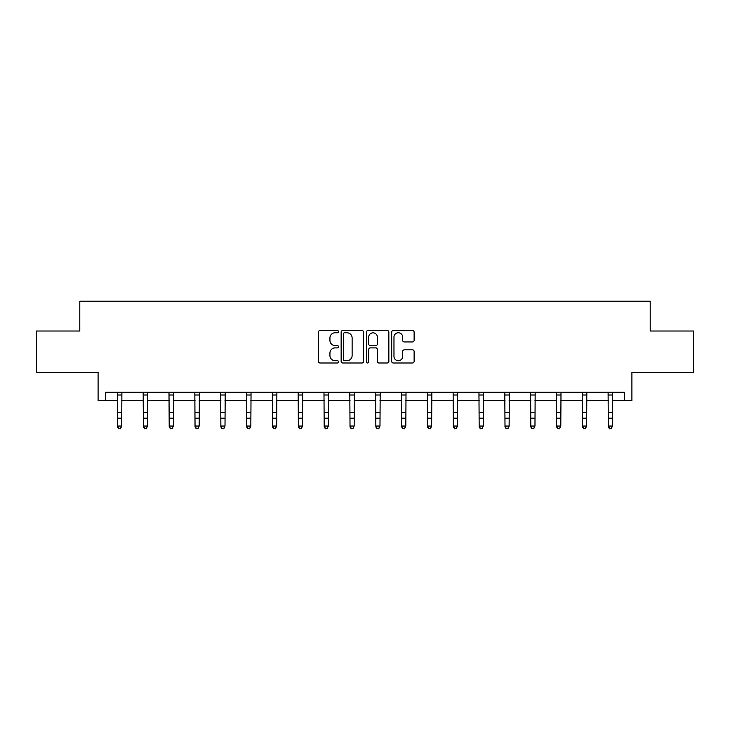<?xml version="1.0" encoding="UTF-8"?>
<svg xmlns="http://www.w3.org/2000/svg" width="730" height="730" viewBox="0 0 730 730"><rect width="100%" height="100%" fill="white"/><g stroke="black" fill="none" stroke-linecap="round" stroke-linejoin="round"><path stroke-width="1.09" d="M338.51 331.63A1.141 1.141 0 0 0 337.37 330.489L320.105 330.489A1.624 1.624 0 0 0 318.481 332.113L318.481 361.368A1.624 1.624 0 0 0 320.105 362.993L337.37 362.993A1.141 1.141 0 0 0 338.51 361.861A1.141 1.141 0 0 0 337.37 360.72L335.134 360.72A5.201 5.201 0 0 1 329.933 355.519L329.933 353.083A5.201 5.201 0 0 1 335.134 347.882L337.37 347.882A1.141 1.141 0 0 0 338.51 346.741A1.141 1.141 0 0 0 337.37 345.609L335.134 345.609A5.201 5.201 0 0 1 329.933 340.408L329.933 337.963A5.201 5.201 0 0 1 335.134 332.761L337.37 332.761A1.141 1.141 0 0 0 338.51 331.63M105.631 400.551L105.631 392.275L624.369 392.275L624.369 400.551L631.906 400.551L631.906 372.409L693.5 372.409L693.5 331.009L650.202 331.009L650.202 301.207L79.798 301.207L79.798 331.009L36.5 331.009L36.5 372.409L98.094 372.409L98.094 400.551L117.548 400.551M412.496 341.95A1.624 1.624 0 0 0 414.12 340.326L414.12 332.113A1.624 1.624 0 0 0 412.496 330.489L393.324 330.489A1.624 1.624 0 0 0 391.691 332.113L391.691 361.368A1.624 1.624 0 0 0 393.324 362.993L412.496 362.993A1.624 1.624 0 0 0 414.12 361.368L414.12 351.459A1.624 1.624 0 0 0 412.496 349.834L404.292 349.834A1.624 1.624 0 0 0 402.668 351.459L402.668 356.368A4.343 4.343 0 0 1 398.315 360.72A4.343 4.343 0 0 1 393.972 356.368L393.972 337.114A4.343 4.343 0 0 1 398.315 332.761A4.343 4.343 0 0 1 402.668 337.114L402.668 340.326A1.624 1.624 0 0 0 404.292 341.95L412.496 341.95M363.577 332.113A1.624 1.624 0 0 0 361.952 330.489L342.772 330.489A1.624 1.624 0 0 0 341.147 332.113L341.147 361.368A1.624 1.624 0 0 0 342.772 362.993L361.952 362.993A1.624 1.624 0 0 0 363.577 361.368L363.577 332.113M368.048 330.489L387.228 330.489A1.624 1.624 0 0 1 388.853 332.113L388.853 361.368A1.624 1.624 0 0 1 387.228 362.993L379.016 362.993A1.624 1.624 0 0 1 377.392 361.368L377.392 349.506A1.624 1.624 0 0 0 375.767 347.882L370.32 347.882A1.624 1.624 0 0 0 368.696 349.506L368.696 361.861A1.141 1.141 0 0 1 367.564 362.993A1.141 1.141 0 0 1 366.423 361.861L366.423 332.113A1.624 1.624 0 0 1 368.048 330.489M121.691 400.551L143.381 400.551M147.515 400.551L169.205 400.551M173.348 400.551L195.038 400.551M199.18 400.551L220.871 400.551M225.004 400.551L246.694 400.551M250.837 400.551L272.527 400.551M276.67 400.551L298.36 400.551M302.494 400.551L324.184 400.551M328.327 400.551L350.017 400.551M354.15 400.551L375.85 400.551M379.983 400.551L401.673 400.551M405.816 400.551L427.506 400.551M431.64 400.551L453.33 400.551M457.473 400.551L479.163 400.551M483.306 400.551L504.996 400.551M509.129 400.551L530.82 400.551M534.962 400.551L556.652 400.551M560.795 400.551L582.485 400.551M586.619 400.551L608.309 400.551M612.452 400.551L624.369 400.551M344.56 332.761A1.141 1.141 0 0 0 343.428 333.902L343.428 359.58A1.141 1.141 0 0 0 344.56 360.72L346.923 360.72A5.201 5.201 0 0 0 352.125 355.519L352.125 337.963A5.201 5.201 0 0 0 346.923 332.761L344.56 332.761M377.392 337.196A4.343 4.343 0 0 0 373.048 332.844A4.343 4.343 0 0 0 368.696 337.196L368.696 343.976A1.624 1.624 0 0 0 370.32 345.609L375.767 345.609A1.624 1.624 0 0 0 377.392 343.976L377.392 337.196M117.338 392.275L117.548 426.046L121.691 426.046L120.45 428.793L118.789 428.419L120.45 428.793M120.45 428.419L121.691 426.046L121.901 392.275M118.789 428.793L117.548 426.968L117.548 426.046L118.789 428.419M143.171 392.275L143.381 426.046L147.515 426.046L146.274 428.793L144.622 428.419L146.274 428.793M146.274 428.419L147.515 426.046L147.725 392.275M144.622 428.793L143.381 426.968L143.381 426.046L144.622 428.419M168.995 392.275L169.205 426.046L173.348 426.046L172.107 428.793L170.446 428.419L172.107 428.793M172.107 428.419L173.348 426.046L173.557 392.275M170.446 428.793L169.205 426.968L169.205 426.046L170.446 428.419M194.828 392.275L195.038 426.046L199.18 426.046L197.939 428.793L196.279 428.419L197.939 428.793M197.939 428.419L199.18 426.046L199.39 392.275M196.279 428.793L195.038 426.968L195.038 426.046L196.279 428.419M220.661 392.275L220.871 426.046L225.004 426.046L223.763 428.793L222.112 428.419L223.763 428.793M223.763 428.419L225.004 426.046L225.214 392.275M222.112 428.793L220.871 426.968L220.871 426.046L222.112 428.419M246.484 392.275L246.694 426.046L250.837 426.046L249.596 428.793L247.935 428.419L249.596 428.793M249.596 428.419L250.837 426.046L251.047 392.275M247.935 428.793L246.694 426.968L246.694 426.046L247.935 428.419M272.317 392.275L272.527 426.046L276.67 426.046L275.42 428.793L273.768 428.419L275.42 428.793M275.42 428.419L276.67 426.046L276.88 392.275M273.768 428.793L272.527 426.968L272.527 426.046L273.768 428.419M298.15 392.275L298.36 426.046L302.494 426.046L301.253 428.793L299.601 428.419L301.253 428.793M301.253 428.419L302.494 426.046L302.704 392.275M299.601 428.793L298.36 426.968L298.36 426.046L299.601 428.419M323.974 392.275L324.184 426.046L328.327 426.046L327.086 428.793L325.425 428.419L327.086 428.793M327.086 428.419L328.327 426.046L328.536 392.275M325.425 428.793L324.184 426.968L324.184 426.046L325.425 428.419M349.807 392.275L350.017 426.046L354.15 426.046L352.909 428.793L351.258 428.419L352.909 428.793M352.909 428.419L354.15 426.046L354.369 392.275M351.258 428.793L350.017 426.968L350.017 426.046L351.258 428.419M375.631 392.275L375.85 426.046L379.983 426.046L378.742 428.793L377.091 428.419L378.742 428.793M378.742 428.419L379.983 426.046L380.193 392.275M377.091 428.793L375.85 426.968L375.85 426.046L377.091 428.419M401.463 392.275L401.673 426.046L405.816 426.046L404.575 428.793L402.914 428.419L404.575 428.793M404.575 428.419L405.816 426.046L406.026 392.275M402.914 428.793L401.673 426.968L401.673 426.046L402.914 428.419M427.296 392.275L427.506 426.046L431.64 426.046L430.399 428.793L428.747 428.419L430.399 428.793M430.399 428.419L431.64 426.046L431.85 392.275M428.747 428.793L427.506 426.968L427.506 426.046L428.747 428.419M453.12 392.275L453.33 426.046L457.473 426.046L456.232 428.793L454.58 428.419L456.232 428.793M456.232 428.419L457.473 426.046L457.683 392.275M454.58 428.793L453.33 426.968L453.33 426.046L454.58 428.419M478.953 392.275L479.163 426.046L483.306 426.046L482.065 428.793L480.404 428.419L482.065 428.793M482.065 428.419L483.306 426.046L483.515 392.275M480.404 428.793L479.163 426.968L479.163 426.046L480.404 428.419M504.786 392.275L504.996 426.046L509.129 426.046L507.888 428.793L506.237 428.419L507.888 428.793M507.888 428.419L509.129 426.046L509.339 392.275M506.237 428.793L504.996 426.968L504.996 426.046L506.237 428.419M530.61 392.275L530.82 426.046L534.962 426.046L533.721 428.793L532.061 428.419L533.721 428.793M533.721 428.419L534.962 426.046L535.172 392.275M532.061 428.793L530.82 426.968L530.82 426.046L532.061 428.419M556.442 392.275L556.652 426.046L560.795 426.046L559.554 428.793L557.893 428.419L559.554 428.793M559.554 428.419L560.795 426.046L561.005 392.275M557.893 428.793L556.652 426.968L556.652 426.046L557.893 428.419M582.275 392.275L582.485 426.046L586.619 426.046L585.378 428.793L583.726 428.419L585.378 428.793M585.378 428.419L586.619 426.046L586.829 392.275M583.726 428.793L582.485 426.968L582.485 426.046L583.726 428.419M608.099 392.275L608.309 426.046L612.452 426.046L611.211 428.793L609.55 428.419L611.211 428.793M611.211 428.419L612.452 426.046L612.662 392.275M609.55 428.793L608.309 426.968L608.309 426.046L609.55 428.419M121.883 392.311L117.357 392.311M121.691 412.477L117.548 412.477M121.691 418.153L117.548 418.153M121.691 394.994L117.548 394.994M147.715 392.311L143.18 392.311M147.515 412.477L143.381 412.477M147.515 418.153L143.381 418.153M147.515 394.994L143.381 394.994M173.548 392.311L169.013 392.311M173.348 412.477L169.205 412.477M173.348 418.153L169.205 418.153M173.348 394.994L169.205 394.994M199.372 392.311L194.837 392.311M199.18 412.477L195.038 412.477M199.18 418.153L195.038 418.153M199.18 394.994L195.038 394.994M225.205 392.311L220.67 392.311M225.004 412.477L220.871 412.477M225.004 418.153L220.871 418.153M225.004 394.994L220.871 394.994M251.029 392.311L246.503 392.311M250.837 412.477L246.694 412.477M250.837 418.153L246.694 418.153M250.837 394.994L246.694 394.994M276.862 392.311L272.327 392.311M276.67 412.477L272.527 412.477M276.67 418.153L272.527 418.153M276.67 394.994L272.527 394.994M302.695 392.311L298.159 392.311M302.494 412.477L298.36 412.477M302.494 418.153L298.36 418.153M302.494 394.994L298.36 394.994M328.518 392.311L323.992 392.311M328.327 412.477L324.184 412.477M328.327 418.153L324.184 418.153M328.327 394.994L324.184 394.994M354.351 392.311L349.816 392.311M354.15 412.477L350.017 412.477M354.15 418.153L350.017 418.153M354.15 394.994L350.017 394.994M380.184 392.311L375.649 392.311M379.983 412.477L375.85 412.477M379.983 418.153L375.85 418.153M379.983 394.994L375.85 394.994M406.008 392.311L401.482 392.311M405.816 412.477L401.673 412.477M405.816 418.153L401.673 418.153M405.816 394.994L401.673 394.994M431.841 392.311L427.305 392.311M431.64 412.477L427.506 412.477M431.64 418.153L427.506 418.153M431.64 394.994L427.506 394.994M457.673 392.311L453.138 392.311M457.473 412.477L453.33 412.477M457.473 418.153L453.33 418.153M457.473 394.994L453.33 394.994M483.497 392.311L478.971 392.311M483.306 412.477L479.163 412.477M483.306 418.153L479.163 418.153M483.306 394.994L479.163 394.994M509.33 392.311L504.795 392.311M509.129 412.477L504.996 412.477M509.129 418.153L504.996 418.153M509.129 394.994L504.996 394.994M535.163 392.311L530.628 392.311M534.962 412.477L530.82 412.477M534.962 418.153L530.82 418.153M534.962 394.994L530.82 394.994M560.987 392.311L556.452 392.311M560.795 412.477L556.652 412.477M560.795 418.153L556.652 418.153M560.795 394.994L556.652 394.994M586.82 392.311L582.284 392.311M586.619 412.477L582.485 412.477M586.619 418.153L582.485 418.153M586.619 394.994L582.485 394.994M612.643 392.311L608.117 392.311M612.452 412.477L608.309 412.477M612.452 418.153L608.309 418.153M612.452 394.994L608.309 394.994"/></g></svg>
